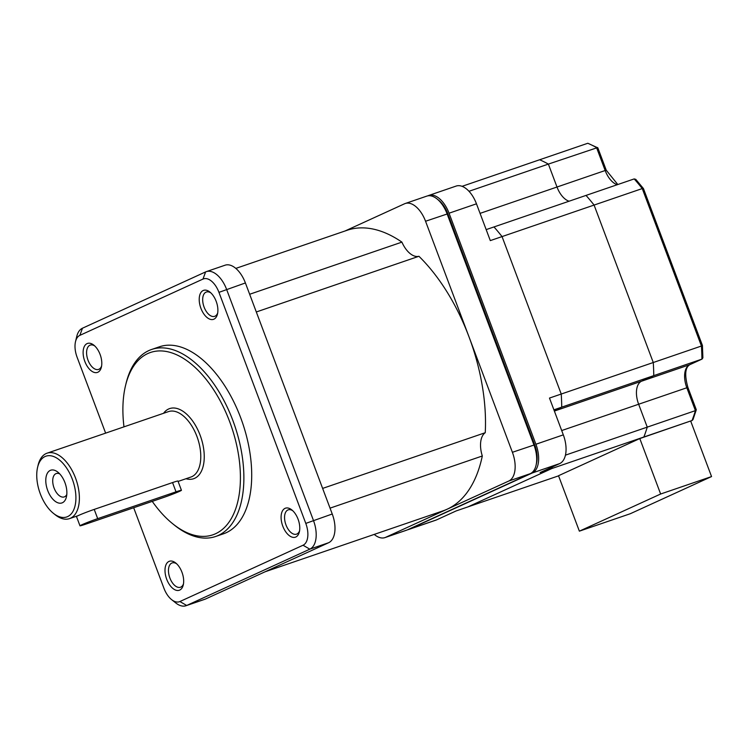 <?xml version="1.0" encoding="UTF-8"?>
<svg xmlns="http://www.w3.org/2000/svg" width="749" height="749" viewBox="0 0 749 749"><rect width="100%" height="100%" fill="white"/><g stroke="black" fill="none" stroke-linecap="round" stroke-linejoin="round"><path stroke-width="1.12" d="M179.657 491.278A12.358 0.562 159.4 0 0 181.436 490.286A12.358 0.562 159.4 0 0 176.024 491.821L97.698 518.645A12.358 0.562 159.4 0 0 85.863 523.064A12.358 0.562 159.4 0 0 79.974 525.807A12.358 0.562 159.4 0 0 85.386 524.272L163.713 497.448A12.358 0.562 159.4 0 0 179.657 491.278M181.436 490.286L177.962 481.045A12.358 0.562 159.4 0 0 172.551 482.571L94.224 509.404A12.358 0.562 159.4 0 0 82.39 513.823A12.358 0.562 159.4 0 0 76.501 516.567L79.974 525.807M47.711 490.52A17.293 9.447 71.1 0 1 47.356 473.246A17.293 9.447 71.1 0 1 57.907 472.179A17.293 9.447 71.1 0 1 64.948 482.637A17.293 9.447 71.1 0 1 66.399 496.99A17.293 9.447 71.1 0 1 57.973 502.832A17.293 9.447 71.1 0 1 47.711 490.52M59.761 473.911A12.358 6.75 -108.9 0 0 56.241 473.546A12.358 6.75 -108.9 0 0 54.087 488.048A12.358 6.75 -108.9 0 0 64.245 496.924A12.358 6.75 -108.9 0 0 66.801 494.48M200.919 308.335A15.317 8.37 71.1 0 1 200.601 293.046A15.317 8.37 71.1 0 1 209.945 292.091A15.317 8.37 71.1 0 1 216.189 301.36A15.317 8.37 71.1 0 1 217.472 314.074A15.317 8.37 71.1 0 1 210.01 319.243A15.317 8.37 71.1 0 1 200.919 308.335M210.844 292.878A12.845 7.013 -108.9 0 0 206.35 292.026A12.845 7.013 -108.9 0 0 204.102 307.109A12.845 7.013 -108.9 0 0 214.673 316.331A12.845 7.013 -108.9 0 0 217.706 312.895M84.824 361.411A15.317 8.37 71.1 0 1 84.506 346.122A15.317 8.37 71.1 0 1 93.85 345.167A15.317 8.37 71.1 0 1 100.094 354.436A15.317 8.37 71.1 0 1 101.377 367.15A15.317 8.37 71.1 0 1 93.915 372.319A15.317 8.37 71.1 0 1 84.824 361.411M94.749 345.954A12.845 7.013 -108.9 0 0 90.255 345.102A12.845 7.013 -108.9 0 0 88.017 360.185A12.845 7.013 -108.9 0 0 98.578 369.407A12.845 7.013 -108.9 0 0 101.611 365.98M166.699 579.249A15.317 8.37 71.1 0 1 166.39 563.95A15.317 8.37 71.1 0 1 175.734 562.995A15.317 8.37 71.1 0 1 181.97 572.264A15.317 8.37 71.1 0 1 183.262 584.978A15.317 8.37 71.1 0 1 175.79 590.146A15.317 8.37 71.1 0 1 166.699 579.249M176.633 563.782A12.845 7.013 -108.9 0 0 172.13 562.93A12.845 7.013 -108.9 0 0 169.892 578.013A12.845 7.013 -108.9 0 0 180.453 587.244A12.845 7.013 -108.9 0 0 183.486 583.808M282.794 526.173A15.317 8.37 71.1 0 1 282.476 510.874A15.317 8.37 71.1 0 1 291.829 509.919A15.317 8.37 71.1 0 1 298.065 519.188A15.317 8.37 71.1 0 1 299.357 531.902A15.317 8.37 71.1 0 1 291.885 537.07A15.317 8.37 71.1 0 1 282.794 526.173M292.719 510.706A12.845 7.013 -108.9 0 0 288.225 509.854A12.845 7.013 -108.9 0 0 285.987 524.937A12.845 7.013 -108.9 0 0 296.548 534.159A12.845 7.013 -108.9 0 0 299.581 530.732M152.253 501.371A96.359 52.627 -108.9 0 0 172.879 523.897A96.359 52.627 -108.9 0 0 231.656 517.915A96.359 52.627 -108.9 0 0 229.671 421.696A96.359 52.627 -108.9 0 0 172.476 353.116A96.359 52.627 -108.9 0 0 125.523 385.641A96.359 52.627 -108.9 0 0 123.978 426.846M125.523 385.641L126.038 383.479A98.831 53.975 71.1 0 1 151.588 349.483A98.831 53.975 71.1 0 1 232.864 420.47A98.831 53.975 71.1 0 1 215.637 536.49A98.831 53.975 71.1 0 1 174.611 525.292L172.879 523.897M178.103 481.429L190.901 477.047A34.594 18.894 -108.9 0 0 196.931 436.442A34.594 18.894 -108.9 0 0 168.488 411.604L47.075 453.182A34.594 18.894 71.1 0 1 75.527 478.021A34.594 18.894 71.1 0 1 69.498 518.636A34.594 18.894 71.1 0 1 55.136 514.713L53.404 513.327A32.123 17.545 -108.9 0 0 72.99 511.333A32.123 17.545 -108.9 0 0 72.335 479.257A32.123 17.545 -108.9 0 0 53.273 456.394A32.123 17.545 -108.9 0 0 37.619 467.236A32.123 17.545 -108.9 0 0 40.324 493.9A32.123 17.545 -108.9 0 0 53.404 513.327M185.986 478.733A37.066 20.242 -108.9 0 0 200.123 435.206A37.066 20.242 -108.9 0 0 163.572 413.279M215.637 536.49L223.464 533.803A98.831 53.975 -108.9 0 0 240.701 417.783A98.831 53.975 -108.9 0 0 159.425 346.796L151.588 349.483M427.754 195.863L428.053 195.723A24.708 13.491 71.1 0 1 428.737 195.461L456.15 186.07A24.708 13.491 71.1 0 1 476.467 203.812L490.305 240.607L502.045 236.59L561.235 394.04L549.485 398.065L563.314 434.86A24.708 13.491 71.1 0 1 559.681 463.594L540.076 472.563L551.826 468.537L467.91 506.904L456.16 510.921L436.545 519.89A24.708 13.491 71.1 0 1 435.871 520.162L408.458 529.552A24.708 13.491 71.1 0 1 407.475 529.815M428.737 195.461A24.708 13.491 71.1 0 1 449.054 213.203L535.9 444.251A24.708 13.491 71.1 0 1 532.267 472.984L409.132 529.281A24.708 13.491 71.1 0 1 408.458 529.552M639.796 438.558L660.637 494.012L579.37 531.163L558.52 475.718L639.796 438.558L692.029 420.517A170.491 93.101 -108.9 0 0 695.418 410.63L686.805 387.71A19.764 10.795 71.1 0 1 689.707 364.716L701.925 359.136A170.491 93.101 -108.9 0 0 701.439 346.019L642.258 188.57A170.491 93.101 -108.9 0 0 634.188 178.917L586.018 195.414A170.491 93.101 71.1 0 1 594.088 205.067L653.268 362.516A170.491 93.101 71.1 0 1 653.755 375.633L641.537 381.222A19.764 10.795 -108.9 0 0 638.635 404.207L647.248 427.127A170.491 93.101 71.1 0 1 643.859 437.013L551.826 468.537A170.491 93.101 71.1 0 0 552.453 466.899A170.491 93.101 71.1 0 1 551.826 468.537L467.91 506.904L558.576 475.849M486.167 229.615L493.984 226.938A170.491 93.101 71.1 0 1 502.045 236.59L561.235 394.04A170.491 93.101 71.1 0 1 561.722 407.156L554.194 410.592L561.722 407.156L553.904 409.834M265.052 571.796L443.127 510.809A148.246 80.958 -108.9 0 0 447.2 509.18A148.246 80.958 -108.9 0 0 482.309 455.991L330.047 508.14M249.651 294.263L401.913 242.124A148.246 80.958 -108.9 0 0 347.059 230.299L235.813 268.404M322.632 488.404L485.249 432.707A148.246 80.958 -108.9 0 0 468.977 336.778A148.246 80.958 -108.9 0 0 418.934 256.28L256.308 311.977M75.518 341.619L76.763 336.441A24.708 13.491 71.1 0 1 82.465 328.212L205.601 271.915A24.708 13.491 71.1 0 1 206.284 271.644A24.708 13.491 71.1 0 1 226.601 289.386L313.447 520.433A24.708 13.491 71.1 0 1 309.814 549.167L186.679 605.473A24.708 13.491 71.1 0 1 186.005 605.735A24.708 13.491 71.1 0 1 175.743 602.936L171.587 599.612A18.781 10.252 -108.9 0 0 179.9 601.531L303.036 545.235A18.781 10.252 -108.9 0 0 305.789 523.401L218.951 292.353A18.781 10.252 -108.9 0 0 202.988 279.068L79.853 335.365A18.781 10.252 -108.9 0 0 75.518 341.619A18.781 10.252 -108.9 0 0 77.091 357.207L105.628 433.128M186.005 605.735L204.805 599.303A24.708 13.491 -108.9 0 0 205.479 599.031L328.614 542.735A24.708 13.491 -108.9 0 0 332.247 514.001L245.4 282.953A24.708 13.491 -108.9 0 0 225.084 265.202L206.284 271.644M133.678 507.738L163.937 588.255A18.781 10.252 -108.9 0 0 171.587 599.612M482.309 455.991A22.236 12.143 71.1 0 1 485.249 432.707M344.989 231.01L404.554 203.775A24.708 13.491 71.1 0 1 405.237 203.503A24.708 13.491 71.1 0 1 425.554 221.255L512.4 452.293A24.708 13.491 71.1 0 1 508.768 481.036L385.632 537.333A24.708 13.491 71.1 0 1 384.958 537.604A24.708 13.491 71.1 0 1 374.219 534.402M418.934 256.28A22.236 12.143 71.1 0 1 401.913 242.124M384.958 537.604L406.492 530.226A24.708 13.491 -108.9 0 0 407.175 529.955L530.311 473.658A24.708 13.491 -108.9 0 0 536.022 465.429A24.708 13.491 -108.9 0 0 533.943 444.915L447.097 213.877A24.708 13.491 -108.9 0 0 437.032 198.925A24.708 13.491 -108.9 0 0 426.78 196.126L405.237 203.503M37.619 467.236L38.133 465.082A34.594 18.894 71.1 0 1 47.075 453.182M437.032 198.925L438.764 200.311A22.236 12.143 71.1 0 1 447.827 213.765L534.664 444.812A22.236 12.143 71.1 0 1 536.537 463.266L536.022 465.429M695.69 409.3L695.418 410.63L565.448 455.149M554.372 411.07L689.707 364.716A2.472 2.069 65.4 0 0 689.866 364.66L702.085 359.071L653.755 375.633L641.537 381.222A19.764 10.795 -108.9 0 0 638.635 404.207L647.248 427.127A170.491 93.101 71.1 0 1 643.859 437.013L692.029 420.517L693.003 419.59L696.298 409.769L687.891 387.402C684.464 374.996 685.12 367.413 689.866 364.66A2.472 2.069 65.4 0 0 690.016 364.576M617.27 184.713A19.764 10.795 71.1 0 1 605.173 170.519L606.25 170.22L597.842 147.853L587.815 143.265L462.077 186.323M597.608 147.572L548.38 164.097A170.491 93.101 71.1 0 0 539.645 159.762A170.491 93.101 71.1 0 1 548.38 164.097L468.996 191.285M587.815 143.265A170.491 93.101 -108.9 0 1 596.56 147.6L605.173 170.519L557.003 187.025L548.38 164.097L557.003 187.025A19.764 10.795 -108.9 0 0 569.1 201.209A19.764 10.795 -108.9 0 1 557.003 187.025L480.062 213.371M643.213 189.076L642.258 188.57L594.088 205.067A170.491 93.101 71.1 0 0 586.018 195.414L493.984 226.938A170.491 93.101 71.1 0 1 502.045 236.59L594.088 205.067L653.268 362.516L561.235 394.04A170.491 93.101 71.1 0 1 561.722 407.156L653.755 375.633A170.491 93.101 71.1 0 0 653.268 362.516L701.439 346.019L701.935 345.298M702.085 359.071L702.88 357.807L702.422 345.458L643.438 188.542L635.779 179.357L634.188 178.917M579.37 531.163L630.284 513.73L711.55 476.57L660.637 494.012M692.188 420.451L690.709 421.125L711.55 476.57M176.024 491.821L172.551 482.571M97.698 518.645L94.224 509.404M563.314 434.86L535.9 444.251M559.681 463.594L532.267 472.984M436.545 519.89L409.132 529.281M476.467 203.812L449.054 213.203M179.9 601.531L186.679 605.473L205.479 599.031M303.036 545.235L309.814 549.167L328.614 542.735M305.789 523.401L332.247 514.001M218.951 292.353L245.4 282.953M425.554 221.255L447.827 213.765M512.4 452.293L534.664 444.812M508.768 481.036L530.311 473.658M385.632 537.333L407.175 529.955M82.465 328.212L79.853 335.365M205.601 271.915L202.988 279.068M687.891 387.402L561.694 430.553M69.498 518.636L77.84 515.771M606.25 170.22L617.803 184.526"/></g></svg>
